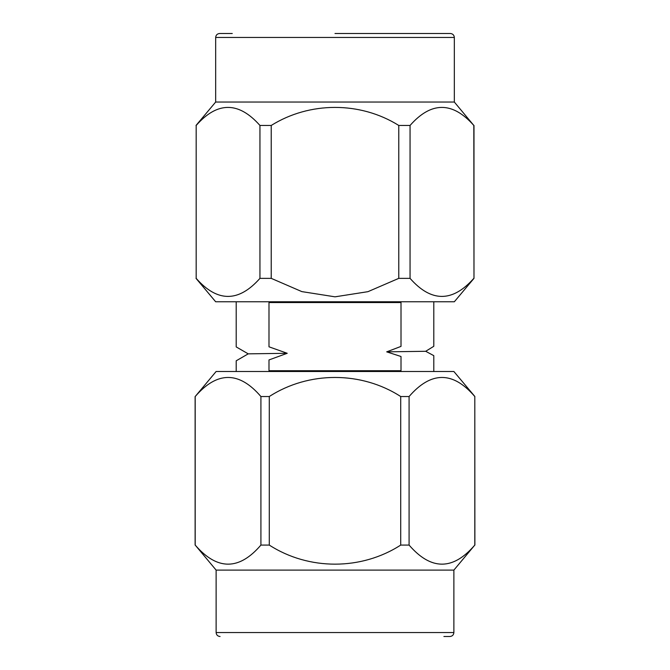 <?xml version="1.0" encoding="UTF-8"?>
<svg xmlns="http://www.w3.org/2000/svg" width="670" height="670" viewBox="0 0 670 670"><rect width="100%" height="100%" fill="white"/><g stroke="black" fill="none" stroke-linecap="round" stroke-linejoin="round"><path stroke-width="1" d="M196.017 278.36L215.665 301.768L454.335 301.768L473.983 278.36L473.824 125.458C452.484 101.396 431.229 101.396 410.057 125.458L398.776 125.458C360.05 101.237 309.473 101.555 271.224 125.458L259.943 125.458C238.604 101.396 217.348 101.396 196.176 125.458L196.176 278.36C217.348 302.421 238.604 302.421 259.943 278.36L259.943 125.458M232.264 33.5L219.618 33.5C217.231 33.751 215.916 35.066 215.665 37.453L454.335 37.453C454.084 35.066 452.769 33.751 450.382 33.5L335 33.5M215.665 37.453L215.665 102.041L454.335 102.041L473.824 125.458M271.224 125.458L271.224 278.36L301.835 291.609L335 296.827L367.93 291.676L398.776 278.36L398.776 125.458M196.176 125.458L196.176 278.36M410.057 125.458L410.057 278.36C431.229 302.421 452.484 302.421 473.824 278.36M398.776 278.36L410.057 278.36M271.224 278.36L259.943 278.36M236.209 301.768L236.209 346.918L248.227 353.852L287.229 353.291L268.988 346.809C225.664 346.951 225.664 346.951 268.988 346.809C225.664 346.951 225.664 346.951 268.988 346.809L268.988 302.555L401.012 302.555L401.012 346.398C444.336 346.273 444.336 346.273 401.012 346.398L386.699 351.851L425.701 351.289L433.792 346.298L433.792 301.768M386.699 351.851L401.012 356.499C444.336 355.376 444.336 355.376 401.012 356.499C444.336 355.376 444.336 355.376 401.012 356.499L401.012 370.711L268.988 370.711L268.988 359.941C225.656 361.071 225.656 361.071 268.988 359.941C225.656 361.071 225.656 361.071 268.988 359.941L287.229 353.291M387.084 351.968L388.952 352.529M220.07 636.5C217.675 636.266 216.351 634.951 216.125 632.547L216.125 570.111L453.875 570.111L453.875 632.547C453.665 634.926 452.351 636.24 449.93 636.5L443.9 636.5M216.125 570.111L195.196 545.079C217.189 570.513 239.09 570.513 260.915 545.079L269.281 545.079C308.853 570.597 361.457 570.43 400.719 545.079L409.085 545.079C431.07 570.513 452.97 570.513 474.804 545.079L453.875 570.111M474.804 545.079L474.804 396.531L474.879 545.079M474.804 396.531C452.97 371.105 431.07 371.105 409.085 396.531L409.085 545.079M400.719 545.079L400.719 396.531L409.085 396.531M400.719 396.531C361.457 371.18 308.853 371.021 269.281 396.531L269.281 545.079M260.915 545.079L260.915 396.531L269.281 396.531M260.915 396.531C239.09 371.105 217.189 371.105 195.196 396.531L195.196 545.079M474.879 396.531L453.875 371.498L216.125 371.498L195.196 396.531M453.875 632.547L216.125 632.547M454.335 37.453L454.335 102.041M215.665 102.041L196.017 125.458M473.983 125.458L473.983 278.36M248.227 353.852L236.209 360.795L236.209 371.498M425.701 351.289L433.792 355.653L433.792 371.498M195.121 396.531L195.121 545.079"/></g></svg>
